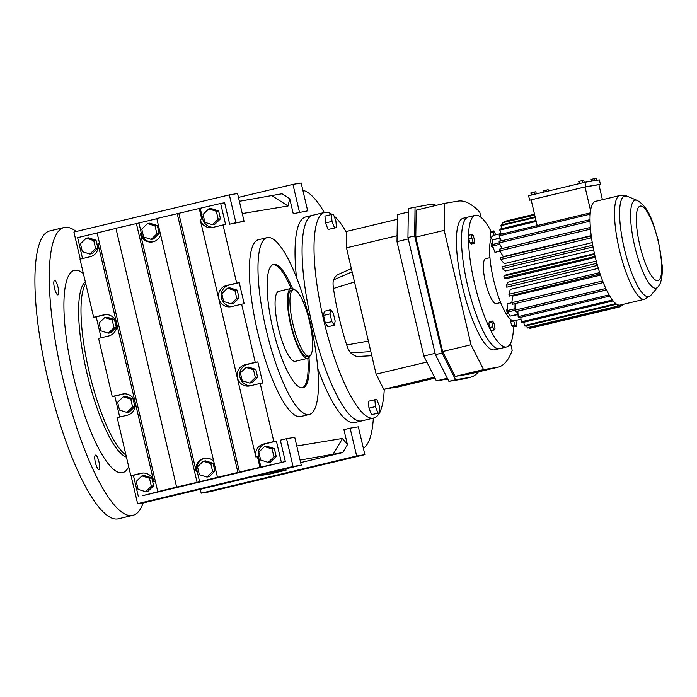 <?xml version="1.0" encoding="UTF-8"?>
<svg xmlns="http://www.w3.org/2000/svg" width="697" height="697" viewBox="0 0 697 697"><rect width="100%" height="100%" fill="white"/><g stroke="black" fill="none" stroke-linecap="round" stroke-linejoin="round"><path stroke-width="1.05" d="M125.957 455.028A90.889 22.295 -103.4 0 1 89.19 371.998A90.889 22.295 -103.4 0 1 85.714 283.47A90.889 22.295 76.6 0 0 89.19 371.998A90.889 22.295 76.6 0 0 125.957 455.028M281.344 462.216L276.404 441.123L266.184 443.562A10.838 10.499 -99.4 0 0 258.439 456.552L260.913 467.103L285.343 461.553L142.319 495.75L158.759 491.524L157.783 491.681L155.309 481.139L153.715 481.4A10.838 10.499 -99.4 0 0 141.021 473.298L130.809 475.737L117.174 417.608L127.307 415.185A10.838 10.499 -99.4 0 0 135.052 402.195A10.838 10.499 -99.4 0 0 122.367 394.093L112.226 396.515L98.591 338.385L108.732 335.954A10.838 10.499 -99.4 0 0 116.469 322.972A10.838 10.499 -99.4 0 0 103.783 314.861L93.642 317.283L80.007 259.153L90.227 256.714A10.838 10.499 -99.4 0 0 97.972 243.723L153.715 481.4M142.946 473.028L133.38 475.31L138.328 496.403M133.38 475.31L130.809 475.737M124.284 393.822L114.796 396.088L119.701 416.998M114.796 396.088L112.226 396.515M105.7 314.591L96.212 316.865L101.126 337.775M96.212 316.865L93.642 317.283M97.11 232.981L77.637 237.642L82.542 258.552M151.78 477.872L144.218 475.511L141.927 475.885L136.22 481.427L138.076 489.338L145.638 491.707L147.93 491.324L153.636 485.783L151.78 477.872L149.489 478.255L141.927 475.885M276.404 441.123L273.825 441.549L260.19 383.411L262.769 382.993L257.82 361.9L255.25 362.318L241.615 304.188L244.185 303.761L239.237 282.668L236.666 283.095L223.031 224.965L225.601 224.539L220.653 203.446L156.79 218.527L217.481 477.297L237.912 472.409L177.221 213.639M220.653 203.446L224.643 202.783L229.67 224.19L235.882 222.7L229.357 194.881L73.899 232.049L80.251 259.101M115.955 228.407L97.092 232.911L99.566 243.462L97.972 243.723M205.118 458.164A10.838 10.499 -99.4 0 0 197.146 471.207L199.621 481.749L176.62 487.064L115.929 228.294L138.93 222.988L141.404 233.53A10.838 10.499 -99.4 0 0 152.896 241.85M156.834 218.701L138.93 222.988M110.657 332.8L116.294 327.329L114.465 319.514L106.989 317.17L104.707 317.544L99.07 323.025L100.899 330.84L108.375 333.175L110.657 332.8M260.913 467.103L237.912 472.409M217.481 477.297L199.621 481.749M176.62 487.064L157.783 491.681M96.029 240.204L88.467 237.834L86.184 238.208L80.477 243.75L82.333 251.661L89.896 254.03L95.602 248.489L97.885 248.115L96.029 240.204L93.746 240.578L86.184 238.208M89.896 254.03L92.178 253.656L97.885 248.115M133.005 475.371L131.08 475.833L137.605 503.652L293.062 466.485L286.537 438.666L280.325 440.155L285.343 461.553M364.862 454.636L356.655 455.986L350.129 428.167L358.336 426.817L364.862 454.636L209.405 491.803L201.198 493.154L200.292 489.277M286.537 438.666L294.744 437.315L301.27 465.134L145.812 502.302L137.605 503.652M239.385 201.294L282.05 193.766L289.734 198.68L288.044 205.998L242.26 213.561M299.475 212.202L292.949 184.383L301.156 183.023L307.682 210.843L293.254 213.691L289.734 198.68M292.949 184.383L238.47 197.408M296.783 445.984L342.558 438.43L347.428 444.669L342.741 452.536L300.085 460.064M300.677 462.59L342.741 452.536M285.787 468.837L286.092 470.144L270.549 473.864L251.835 476.957M356.655 455.986L201.198 493.154M350.129 428.167L343.909 429.657L347.428 444.669M229.357 194.881L237.564 193.522L244.089 221.341L229.67 224.19M133.049 398.736L125.573 396.393L123.291 396.776L117.654 402.247L119.483 410.063L126.959 412.406L132.596 406.926L130.766 399.111L133.049 398.736L134.878 406.551L129.241 412.023L126.959 412.406M307.682 210.843L293.254 213.691M294.326 289.717A35.93 8.817 76.6 0 0 291.172 288.401A35.93 8.817 76.6 0 0 291.024 288.427A35.93 8.817 76.6 0 0 290.736 325.124A35.93 8.817 76.6 0 0 307.586 358.363A35.93 8.817 76.6 0 0 307.734 358.328L295.38 361.281A35.93 8.817 -103.4 0 1 295.223 361.316A35.93 8.817 -103.4 0 1 278.373 328.078A35.93 8.817 -103.4 0 1 278.669 291.39A35.93 8.817 -103.4 0 1 278.817 291.355M145.638 491.707L151.345 486.166L149.489 478.255M151.345 486.166L153.636 485.783M200.222 208.333L202.696 218.875A10.838 10.499 -99.4 0 0 213.465 227.248M202.696 218.875L201.721 219.041L199.246 208.49M259.946 467.26L257.472 456.709L255.869 456.979L200.126 219.302A10.838 10.499 -99.4 0 0 212.812 227.405L223.031 224.965M239.515 472.148L178.815 213.378M218.623 210.895L211.06 208.525L208.769 208.9L203.062 214.441L204.918 222.352L212.48 224.722L218.187 219.18L220.479 218.806L218.623 210.895L216.331 211.269L208.769 208.9M212.48 224.722L214.772 224.347L220.479 218.806M197.146 471.207L196.171 471.364L140.428 233.695A10.838 10.499 80.6 0 0 160.606 234.802M197.051 482.176L136.359 223.406M155.309 481.139L99.566 243.462M373.357 418.104A122.933 30.154 -103.4 0 1 363.346 448.171M302.881 190.377A122.933 30.154 -103.4 0 1 324.288 212.498M379.482 412.894A105.691 25.928 -103.4 0 1 373.758 418.008L354.79 422.548A105.691 25.928 -103.4 0 1 354.346 422.635A105.691 25.928 -103.4 0 1 317.841 368.922M296.486 277.493A105.691 25.928 -103.4 0 1 305.635 216.959L312.657 215.286A105.691 25.928 -103.4 0 1 313.101 215.19M267.082 237.651L258.474 239.707A90.889 22.295 76.6 0 0 257.742 332.521A90.889 22.295 76.6 0 0 300.363 416.588A90.889 22.295 76.6 0 0 300.747 416.51L309.355 414.454A90.889 22.295 -103.4 0 1 308.971 414.523A90.889 22.295 -103.4 0 1 266.35 330.465A90.889 22.295 -103.4 0 1 267.082 237.651A90.889 22.295 -103.4 0 1 267.465 237.572A90.889 22.295 -103.4 0 1 310.087 321.639A90.889 22.295 -103.4 0 1 309.355 414.454M153.471 239.001L159.177 233.46L157.322 225.549L149.759 223.179L147.476 223.554L141.77 229.095L143.626 237.006L151.188 239.376L153.471 239.001M108.375 333.175L114.012 327.703L112.182 319.888L114.465 319.514M114.012 327.703L116.294 327.329M112.182 319.888L104.707 317.544M274.365 448.572L266.803 446.202L264.52 446.577L258.814 452.118L260.669 460.029L268.232 462.399L270.514 462.024L276.221 456.483L274.365 448.572L272.083 448.946L264.52 446.577M213.073 463.226L205.51 460.856L203.219 461.231L197.512 466.772L199.368 474.683L206.931 477.053L209.222 476.67L214.929 471.128L213.073 463.226L210.79 463.601L203.219 461.231M95.602 248.489L93.746 240.578M301.27 465.134L293.062 466.485M147.294 501.64L160.258 498.573L147.294 501.64M278.835 470.196L291.79 467.129L278.835 470.196M244.089 221.341L235.882 222.7M342.419 459.698L355.383 456.631L342.419 459.698M210.877 491.141L223.842 488.074L210.877 491.141M286.092 470.144L267.378 473.237M288.044 205.998L272.196 195.883M332.896 454.644L342.558 438.43M132.596 406.926L134.878 406.551M130.766 399.111L123.291 396.776M272.884 264.564A63.41 15.552 -103.4 0 1 291.137 288.41M307.847 358.302A63.41 15.552 -103.4 0 1 302.35 387.82M196.171 471.364A10.838 10.499 80.6 0 1 213.718 461.24M201.721 219.041L200.126 219.302M218.187 219.18L216.331 211.269M255.25 362.318L245.109 364.74A10.838 10.499 -99.4 0 0 237.294 377.365A10.838 10.499 -99.4 0 0 250.057 385.842L260.19 383.411M257.82 361.9L247.679 364.322A10.838 10.499 -99.4 0 0 250.711 385.685M361.804 420.866A105.691 25.928 -103.4 0 1 361.36 420.953A105.691 25.928 -103.4 0 1 311.803 323.208A105.691 25.928 -103.4 0 1 312.657 215.286A105.691 25.928 -103.4 0 0 311.803 323.208A105.691 25.928 -103.4 0 0 361.36 420.953A105.691 25.928 -103.4 0 0 361.804 420.866M273.825 441.549L263.614 443.989A10.838 10.499 -99.4 0 0 255.869 456.979M236.666 283.095L226.525 285.517A10.838 10.499 -99.4 0 0 218.71 298.142A10.838 10.499 -99.4 0 0 231.474 306.61L241.615 304.188M239.237 282.668L229.104 285.09A10.838 10.499 -99.4 0 0 232.127 306.453M239.045 297.985L237.215 290.17L229.74 287.826L227.457 288.201L221.82 293.681L223.65 301.496L231.125 303.831L233.408 303.456L239.045 297.985L236.762 298.36L234.924 290.544L227.457 288.201M255.799 369.393L248.324 367.049L246.041 367.432L240.395 372.904L242.234 380.719L249.7 383.062L251.992 382.679L257.629 377.208L255.799 369.393L253.508 369.767L246.041 367.432M151.188 239.376L156.895 233.835L155.039 225.924L147.476 223.554M155.039 225.924L157.322 225.549M156.895 233.835L159.177 233.46M268.232 462.399L273.938 456.857L272.083 448.946M273.938 456.857L276.221 456.483M206.931 477.053L212.637 471.512L210.79 463.601M212.637 471.512L214.929 471.128M309.006 357.544A63.41 15.552 -103.4 0 1 302.96 387.724A63.41 15.552 -103.4 0 1 302.698 387.776A63.41 15.552 -103.4 0 1 272.963 329.123A63.41 15.552 -103.4 0 1 273.477 264.372A63.41 15.552 -103.4 0 1 273.738 264.32A63.41 15.552 -103.4 0 1 292.513 288.558M234.924 290.544L237.215 290.17M231.125 303.831L236.762 298.36M249.7 383.062L255.346 377.582L257.629 377.208M255.346 377.582L253.508 369.767M585.332 182.205L586.7 181.978M531.158 199.934L529.642 200.178L528.596 195.735L584.879 182.283L599.359 179.887L600.405 184.339L598.906 184.696M592.215 181.072L591.779 179.234L591.091 179.443L591.5 181.185M531.349 195.082L530.844 192.93L534.024 192.128L535.819 191.745L536.324 193.888M591.779 179.234L596.066 178.249L596.562 180.349M584.879 182.283L585.924 186.726L600.405 184.339M543.477 192.18L543.172 190.9L543.86 190.69L548.156 189.706L548.452 190.987M546.352 190.098L546.666 191.422M529.642 200.178L585.924 186.726M543.86 190.69L544.174 192.015M579.965 183.459L579.451 181.272L578.763 181.481L579.268 183.625M594.271 178.641L594.741 180.654M579.451 181.272L583.737 180.288L584.243 182.431M581.943 180.68L582.457 182.858M534.024 192.128L534.538 194.315M531.532 192.729L532.046 194.916M537.178 225.567L531.14 199.847L585.036 186.962L598.897 184.67L602.426 199.69M585.036 186.962L590.568 210.564A53.312 13.077 -103.4 0 1 595.386 201.381L619.842 195.526A53.312 13.077 -103.4 0 0 619.406 249.962A53.312 13.077 -103.4 0 0 644.411 299.274A53.312 13.077 -103.4 0 0 644.629 299.222L620.173 305.077A53.312 13.077 -103.4 0 1 619.947 305.12A53.312 13.077 -103.4 0 1 619.677 305.155A53.312 13.077 -103.4 0 1 617.83 304.833A53.312 13.077 -103.4 0 1 617.202 304.545A53.312 13.077 -103.4 0 1 615.129 303.038A53.312 13.077 -103.4 0 1 614.449 302.376A53.312 13.077 -103.4 0 1 612.21 299.727A53.312 13.077 -103.4 0 1 611.487 298.717A53.312 13.077 -103.4 0 1 609.161 295.005A53.312 13.077 -103.4 0 1 608.42 293.681A53.312 13.077 -103.4 0 1 606.059 289.011A53.312 13.077 -103.4 0 1 605.327 287.408A53.312 13.077 -103.4 0 1 603.018 281.937A53.312 13.077 -103.4 0 1 602.304 280.098A53.312 13.077 -103.4 0 1 600.117 273.982A53.312 13.077 -103.4 0 1 599.455 271.969A53.312 13.077 -103.4 0 1 597.451 265.4A53.312 13.077 -103.4 0 1 596.859 263.274A53.312 13.077 -103.4 0 1 595.099 256.444A53.312 13.077 -103.4 0 1 594.593 254.274A53.312 13.077 -103.4 0 1 593.13 247.391A53.312 13.077 -103.4 0 1 592.729 245.239A53.312 13.077 -103.4 0 1 591.614 238.522A53.312 13.077 -103.4 0 1 591.317 236.449A53.312 13.077 -103.4 0 1 590.577 230.097A53.312 13.077 -103.4 0 1 590.411 228.172A53.312 13.077 -103.4 0 1 590.071 222.369A53.312 13.077 -103.4 0 1 590.028 220.653A53.312 13.077 -103.4 0 1 590.098 215.582A53.312 13.077 -103.4 0 1 590.185 214.118L589.636 213.029L499.287 234.628A54.958 13.478 -103.4 0 0 499.209 235.9L500.106 238.165A52.214 12.807 -103.4 0 0 500.037 241.162M590.185 214.118A53.312 13.077 -103.4 0 1 590.568 210.564M534.634 214.754L502.955 222.326A54.958 13.478 -103.4 0 0 502.563 222.735L534.704 215.051M502.563 222.735L503.025 224.521M504.645 221.376L534.521 214.232L504.654 221.376A54.958 13.478 -103.4 0 0 504.645 221.376L504.759 221.899M535.984 220.487L499.993 229.095A54.958 13.478 -103.4 0 0 499.801 230.106L536.202 221.411M535.13 216.845L501.23 224.948A54.958 13.478 -103.4 0 0 500.934 225.671L535.279 217.464M521.007 319.174L514.447 320.742A43.963 10.786 -103.4 0 1 514.264 320.777A43.963 10.786 -103.4 0 1 493.65 280.116A43.963 10.786 -103.4 0 1 494.007 235.22L501.03 233.539M518.028 314.582L510.03 316.15A52.214 12.807 -103.4 0 1 507.93 311.986L507.033 303.883L511.868 302.725M600.509 275.132L512.6 296.147L511.851 302.672L602.191 281.074L602.304 280.098M598.314 268.328L510.274 289.377L508.906 294.308L599.254 272.71L599.455 271.969M596.275 261.096L508.165 282.154L506.222 285.352L596.859 263.274M595.325 257.385L507.207 278.452L504.323 277.972A54.958 13.478 -103.4 0 1 503.879 276.082L506.336 274.714L594.454 253.647M593.644 249.918L505.543 270.985L502.302 268.641A54.958 13.478 -103.4 0 1 501.945 266.768L592.729 245.239M592.258 242.591L504.236 263.632L500.742 259.502A54.958 13.478 -103.4 0 1 500.481 257.698L590.829 236.091L591.317 236.449M591.204 235.612L503.33 256.627L499.688 250.824A54.958 13.478 -103.4 0 1 499.54 249.143L589.889 227.544L590.411 228.172M500.045 237.869L492.187 240.064A52.214 12.807 -103.4 0 0 492.126 244.586L494.948 252.366L499.906 251.181M500.934 225.671L501.84 228.651M499.801 230.106L501.256 234.157M619.677 305.155L620.086 306.758A54.958 13.478 -103.4 0 0 620.557 306.68L530.208 328.278L620.557 306.68L620.217 305.059A53.312 13.077 -103.4 0 1 620.173 305.077M499.209 235.9L589.557 214.301A54.958 13.478 -103.4 0 1 589.636 213.029M589.557 214.301L590.098 215.582M621.924 304.65L622.255 305.722L620.452 306.157M622.255 305.722A54.958 13.478 -103.4 0 0 622.639 305.321L622.438 304.528M530.208 328.278A54.958 13.478 -103.4 0 1 529.737 328.357L529.537 327.581M508.906 294.308A54.958 13.478 -103.4 0 0 509.481 296.068L600.117 273.982M594.593 254.274L503.879 276.082M504.323 277.972L595.099 256.444M614.449 302.376L614.71 303.953L524.362 325.551L523.813 322.241M620.086 306.758L529.737 328.357M502.302 268.641L592.65 247.043L593.13 247.391M603.018 281.937L602.818 282.677L512.469 304.275A54.958 13.478 -103.4 0 1 511.851 302.672M517.836 311.193L518.15 316.638A54.958 13.478 -103.4 0 0 518.795 317.797L609.143 296.199L609.161 295.005M605.327 287.408L605.31 288.593L514.961 310.191L515.057 303.657M615.129 303.038L615.303 304.528L524.954 326.126A54.958 13.478 -103.4 0 1 524.362 325.551M520.79 317.318L521.312 321.805A54.958 13.478 -103.4 0 0 521.948 322.685L612.288 301.087L612.21 299.727M597.451 265.4L506.736 287.208A54.958 13.478 -103.4 0 1 506.222 285.352M611.487 298.717L611.661 300.207L521.312 321.805M617.202 304.545L617.551 306.157L527.202 327.756L526.766 325.699M617.83 304.833L618.091 306.41L527.742 328.008A54.958 13.478 -103.4 0 1 527.202 327.756M590.071 222.369L589.523 221.28L499.174 242.878L502.04 248.55M499.688 250.824L590.037 229.226L590.577 230.097M500.742 259.502L591.091 237.904L591.614 238.522M602.818 282.677A54.958 13.478 -103.4 0 1 602.191 281.074M589.523 221.28A54.958 13.478 -103.4 0 1 589.479 219.782L499.13 241.38A54.958 13.478 -103.4 0 0 499.174 242.878M590.028 220.653L589.479 219.782M615.303 304.528A54.958 13.478 -103.4 0 1 614.71 303.953M514.961 310.191A54.958 13.478 -103.4 0 0 515.606 311.594L605.954 289.996A54.958 13.478 -103.4 0 1 605.31 288.593M605.954 289.996L606.059 289.011M599.829 274.461A54.958 13.478 -103.4 0 1 599.254 272.71M594.672 256.374A54.958 13.478 -103.4 0 1 594.227 254.475M592.65 247.043A54.958 13.478 -103.4 0 1 592.293 245.161M612.288 301.087A54.958 13.478 -103.4 0 1 611.661 300.207M597.085 265.609A54.958 13.478 -103.4 0 1 596.571 263.754M590.037 229.226A54.958 13.478 -103.4 0 1 589.889 227.544M591.091 237.904A54.958 13.478 -103.4 0 1 590.829 236.091M609.143 296.199A54.958 13.478 -103.4 0 1 608.498 295.04L518.15 316.638M608.42 293.681L608.498 295.04M618.091 306.41A54.958 13.478 -103.4 0 1 617.551 306.157M501.3 240.857L500.115 238.052M496.491 303.561A23.079 5.663 -103.4 0 1 496.395 303.587A23.079 5.663 -103.4 0 1 496.299 303.604A23.079 5.663 -103.4 0 1 485.469 282.259A23.079 5.663 -103.4 0 1 485.661 258.683A23.079 5.663 -103.4 0 1 485.757 258.665M508.61 313.397L507.904 313.563A2.065 0.505 76.6 0 0 507.904 313.563A2.065 0.505 76.6 0 0 507.913 313.563A2.065 0.505 76.6 0 1 506.928 311.664A2.065 0.505 76.6 0 1 506.946 309.555A2.065 0.505 76.6 0 0 506.946 309.555L507.468 309.433M518.019 314.364L517.949 314.251A52.214 12.807 -103.4 0 1 516.477 311.385M492.91 247.243L492.378 247.365A2.065 0.505 76.6 0 0 492.378 247.365A2.065 0.505 76.6 0 0 492.387 247.365A2.065 0.505 76.6 0 1 491.402 245.457A2.065 0.505 76.6 0 1 491.42 243.358A2.065 0.505 76.6 0 0 491.42 243.358L492.117 243.192M517.218 311.21A2.065 0.505 76.6 0 0 517.418 311.289A2.065 0.505 76.6 0 0 517.427 311.289L606.529 289.987M491.132 330.674L489.573 327.581L488.832 323.129L489.651 321.761L492.709 321.029L494.269 324.122L495.009 328.583L494.19 329.942L491.132 330.674M471.407 243.976L470.031 242.974L468.706 238.618L468.75 235.264L471.808 234.532L473.185 235.525L474.518 239.89L474.465 243.244L471.407 243.976M491.219 238.182L490.104 232.964L490.923 231.604L493.981 230.873L495.689 234.819M515.658 320.454L516.407 322.92L516.364 326.283L513.297 327.015L511.929 326.013L510.596 321.657L510.631 319.357M513.523 326.963A67.644 16.589 -103.4 0 1 506.754 346.923A67.644 16.589 -103.4 0 1 506.466 346.984A67.644 16.589 -103.4 0 1 474.753 284.42A67.644 16.589 -103.4 0 1 475.302 215.347A67.644 16.589 -103.4 0 1 475.581 215.295A67.644 16.589 -103.4 0 1 491.141 231.552M494.19 329.942L492.631 326.849L491.89 322.397L488.832 323.129M491.89 322.397L492.709 321.029M474.465 243.244L473.089 242.242L470.031 242.974M473.089 242.242L471.764 237.886L468.706 238.618M492.631 326.849L489.573 327.581M471.764 237.886L471.808 234.532M516.364 326.283L514.987 325.281L511.929 326.013M514.987 325.281L513.663 320.925L510.596 321.657M506.754 346.923L499.74 348.605A67.644 16.589 -103.4 0 1 499.453 348.657A67.644 16.589 -103.4 0 1 467.739 286.101A67.644 16.589 -103.4 0 1 468.279 217.028A67.644 16.589 -103.4 0 1 468.567 216.967M493.676 235.325L493.162 232.232L490.104 232.964M493.162 232.232L493.981 230.873M491.699 237.215L490.836 237.416M334.394 325.203L335.161 321.064L333.349 313.345L330.779 309.756L330.012 313.894L331.824 321.613L334.394 325.203L327.921 326.745L325.351 323.164L331.824 321.613M330.779 309.756L324.297 311.306L323.539 315.436L325.351 323.164M373.758 418.008A105.691 25.928 -103.4 0 1 373.322 418.095A105.691 25.928 -103.4 0 1 323.757 320.35A105.691 25.928 -103.4 0 1 324.61 212.419A105.691 25.928 -103.4 0 1 325.055 212.332A105.691 25.928 -103.4 0 1 332.077 214.432M333.994 215.922A105.691 25.928 -103.4 0 1 346.705 232.833M384.256 389.248A105.691 25.928 -103.4 0 1 379.856 412.171M371.797 355.705L358.241 356.446A90.157 22.112 -103.4 0 1 350.713 352.874A13.574 3.328 -103.4 0 1 346.714 344.963A90.157 22.112 -103.4 0 1 333.471 288.48A13.574 3.328 -103.4 0 1 333.584 279.88A90.157 22.112 -103.4 0 1 338.211 274.444L351.375 268.65M374.855 399.729L368.373 401.28L368.983 408.128L371.51 414.654L379.909 412.79L379.307 405.942L376.772 399.416L374.855 399.729L375.456 406.578L377.992 413.103L379.909 412.79M328.078 229.47L336.477 227.605L335.867 220.757L333.34 214.232L331.415 214.545L332.025 221.393L325.543 222.944L328.078 229.47L336.477 227.605M331.415 214.545L324.941 216.096L325.543 222.944M330.012 313.894L323.539 315.436M377.992 413.103L371.51 414.654M375.456 406.578L368.983 408.128M332.025 221.393L334.551 227.919M397.525 387.062A188.443 46.229 76.6 0 0 398.318 386.905L434.989 378.131L395.879 387.149M393.43 387.732L434.841 377.835L391.775 387.828M389.327 388.412L434.701 377.565L387.671 388.508M385.223 389.092L434.571 377.295L383.768 389.335L376.127 374.184L346.496 247.827L346.723 231.387L397.325 219.294M434.519 377.199L383.768 389.335M397.09 235.734L346.496 247.827M426.878 362.057L376.127 374.184M447.709 379.02L436.383 380.893L423.837 356.036L397.002 241.632L397.386 214.632L408.303 212.027M478.543 371.849A208.656 51.186 -103.4 0 1 470.405 377.277L463.697 378.88A208.656 51.186 -103.4 0 1 462.817 379.055L448.894 381.355L435.416 354.642L407.945 237.511L408.346 208.516L428.986 204.613A208.656 51.186 -103.4 0 1 436.261 205.345M397.002 241.632L408.276 238.932M423.837 356.036L435.111 353.344M436.383 380.893L447.335 378.271M470.405 377.277A208.656 51.186 -103.4 0 1 469.525 377.452L455.603 379.752L442.125 353.039L414.654 235.908L407.945 237.511M414.654 235.908L415.055 206.913M455.603 379.752L448.894 381.355M442.125 353.039L435.416 354.642M510.553 343.386L512.19 350.356A205.275 50.358 -103.4 0 1 498.024 367.197L469.621 373.984A205.275 50.358 -103.4 0 1 468.759 374.158L455.167 376.406L442.621 351.541L415.787 237.137L416.17 210.145L444.581 203.35L458.173 201.111A205.275 50.358 -103.4 0 1 479.763 212.08L480.991 217.325M442.621 351.541L471.033 344.754L444.198 230.35L444.581 203.35M455.167 376.406L483.579 369.61L471.033 344.754M415.787 237.137L444.198 230.35M498.024 367.197A205.275 50.358 -103.4 0 1 497.161 367.371L483.579 369.61M494.635 349.824A67.644 16.589 -103.4 0 1 494.347 349.877A67.644 16.589 -103.4 0 1 462.634 287.321A67.644 16.589 -103.4 0 1 463.183 218.248L468.279 217.028A67.644 16.589 -103.4 0 0 467.739 286.101A67.644 16.589 -103.4 0 0 499.453 348.657A67.644 16.589 -103.4 0 0 499.74 348.605L494.635 349.824M307.734 358.328A35.93 8.817 76.6 0 0 310.095 355.697M291.581 290.152A34.136 8.373 76.6 0 0 291.442 290.179A34.136 8.373 76.6 0 0 291.163 325.037A34.136 8.373 76.6 0 0 307.177 356.611A34.136 8.373 76.6 0 0 307.316 356.585A34.136 8.373 76.6 0 0 307.455 356.542M309.085 356.15A34.136 8.373 76.6 0 0 309.233 356.123A34.136 8.373 76.6 0 0 309.503 321.265A34.136 8.373 76.6 0 0 293.498 289.691A34.136 8.373 76.6 0 0 293.359 289.725A34.136 8.373 76.6 0 0 293.08 324.584A34.136 8.373 76.6 0 0 309.085 356.15M85.313 281.754A90.889 22.295 76.6 0 0 86.794 372.573A90.889 22.295 76.6 0 0 126.436 457.093M83.396 273.572L82.908 273.189A103.992 25.51 76.6 0 0 73.255 375.578A103.992 25.51 76.6 0 0 128.701 466.737M95.402 462.599A7.397 1.812 -103.4 0 1 95.48 455.106A7.397 1.812 -103.4 0 1 98.991 462.006A7.397 1.812 -103.4 0 1 98.922 469.49A7.397 1.812 -103.4 0 1 95.402 462.599M76.147 231.509A147.964 36.296 76.6 0 0 64.08 227.501A147.964 36.296 76.6 0 0 62.582 377.338A147.964 36.296 76.6 0 0 132.883 515.318A147.964 36.296 76.6 0 0 143.26 502.72M54.558 280.499A7.397 1.812 -103.4 0 1 58.034 287.347A7.397 1.812 -103.4 0 1 57.973 294.901A7.397 1.812 -103.4 0 1 57.938 294.901A7.397 1.812 -103.4 0 1 54.471 288.061A7.397 1.812 -103.4 0 1 54.532 280.508A7.397 1.812 -103.4 0 1 54.558 280.499M64.08 227.501L49.731 230.934A147.964 36.296 76.6 0 0 48.232 380.762A147.964 36.296 76.6 0 0 118.534 518.751L132.883 515.318M105.203 314.626L103.783 314.861M123.787 393.857L122.367 394.093M142.449 473.063L141.021 473.298M141.404 233.53L140.428 233.695M258.439 456.552L257.472 456.709M247.679 364.322L245.109 364.74M266.184 443.562L263.614 443.989M229.104 285.09L226.525 285.517M492.43 246.058L499.88 244.272M507.555 310.522L514.978 308.745M657.898 287.007A45.227 11.091 -103.4 0 1 655.955 288.201A45.227 11.091 -103.4 0 1 634.662 245.989A45.227 11.091 -103.4 0 1 635.307 200.152A45.227 11.091 -103.4 0 1 637.197 200.422C649.386 207.558 652.889 222.212 658.43 241.136L662.15 265.269C662.725 276.117 661.305 283.357 657.898 287.007L650.85 295.328A51.778 12.703 -103.4 0 1 648.628 296.687A51.778 12.703 -103.4 0 1 624.251 248.359A51.778 12.703 -103.4 0 1 624.991 195.883A51.778 12.703 -103.4 0 1 627.152 196.197L619.842 195.526M492.187 240.064L500.106 238.165M492.126 244.586L499.183 242.896M507.93 311.986L515.005 310.296M510.03 316.15L517.949 314.251M640.29 206.077A38.3 9.392 -103.4 0 1 658.325 241.824A38.3 9.392 -103.4 0 1 657.776 280.647A38.3 9.392 -103.4 0 1 639.741 244.9A38.3 9.392 -103.4 0 1 640.29 206.077M346.714 344.963L368.365 341.094M350.713 352.874L370.83 351.61M333.584 279.88L352.124 271.856M333.471 288.48L354.503 281.997M434.789 377.739L391.975 387.976M434.928 378.009L396.079 387.297M434.658 377.469L387.872 388.656M469.525 377.452L462.817 379.055M468.759 374.158L497.161 367.371M650.85 295.328L644.629 299.222M489.93 257.663L485.661 258.683M500.664 302.568L496.395 303.587M637.197 200.422L627.152 196.197M590.019 219.782L589.557 219.895M475.302 215.347L468.279 217.028M324.61 212.419L312.657 215.286M278.669 291.39L291.024 288.427M307.316 356.585L309.233 356.123M291.442 290.179L293.359 289.725"/></g></svg>
